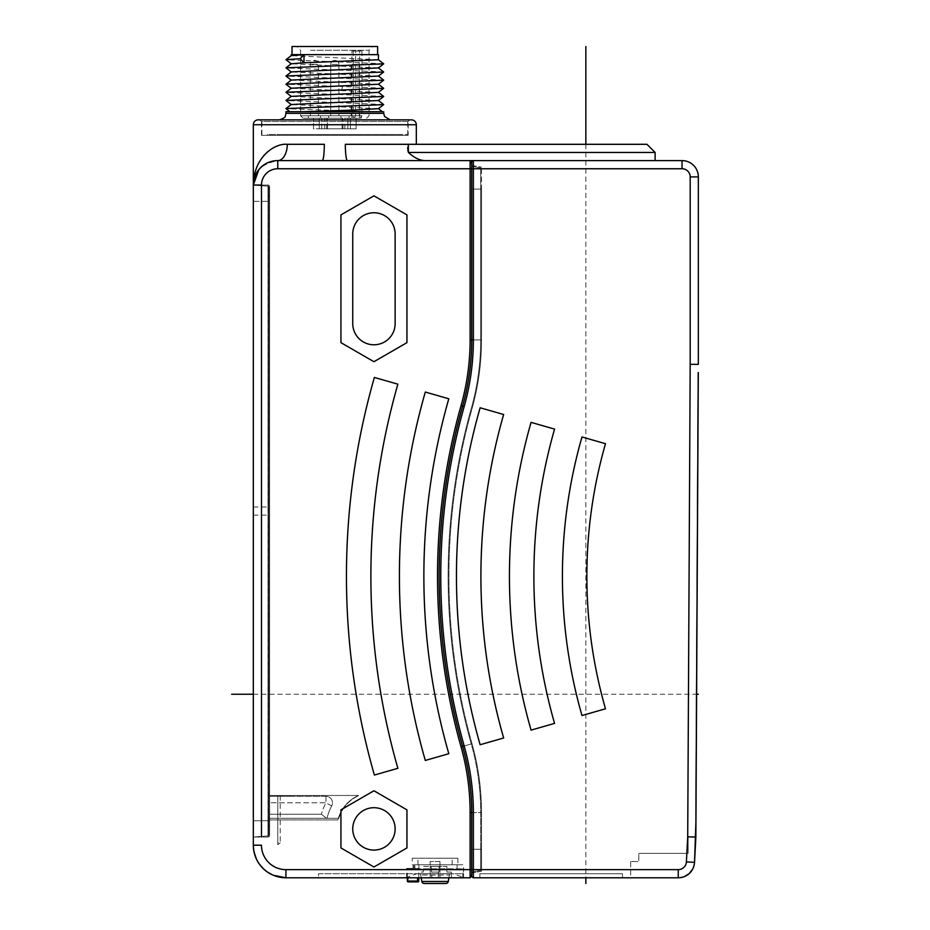 <?xml version="1.0" encoding="UTF-8"?>
<svg xmlns="http://www.w3.org/2000/svg" width="930" height="930" viewBox="0 0 930 930"><rect width="100%" height="100%" fill="white"/><g stroke="black" fill="none" stroke-linecap="round" stroke-linejoin="round"><path stroke-width="0.7" stroke-dasharray="4.65 3.49" d="M470.115 869.643L470.115 812.599L471.743 812.599L471.743 849.276L471.743 812.599A244.497 244.497 0 0 0 462.617 746.406A244.497 244.497 0 0 1 471.743 812.599L473.37 812.599A246.125 246.125 0 0 0 464.186 745.965A626.936 626.936 0 0 1 464.186 406.526A246.125 246.125 0 0 0 473.37 339.903L473.37 160.599L655.115 160.599L473.37 160.599L471.743 161.541L473.37 160.599L470.115 160.599L471.743 163.424L471.743 161.541L471.743 339.903L471.743 163.424L470.115 160.599L470.115 168.749L471.743 168.749L471.743 339.903A244.497 244.497 0 0 1 462.617 406.085A244.497 244.497 0 0 0 471.743 339.903A244.497 244.497 0 0 1 462.617 406.085A628.564 628.564 0 0 0 462.617 746.406A244.497 244.497 0 0 1 471.743 812.599L471.743 874.967L471.743 869.643L470.115 869.643L470.115 877.792L471.743 874.967M408.014 151.206L408.363 152.45L655.115 152.45L646.966 144.301L408.317 144.301L407.759 147.475M416.326 144.301L345.321 144.301A16.298 2.104 -90 0 0 346.576 159.228M407.724 148.672L407.828 150.16M655.115 152.45L655.115 160.599M408.363 152.45C414.582 158.123 420.476 160.832 426.056 160.599L347.425 160.599L426.056 160.599M473.37 812.599L473.37 869.643L678.261 869.643A8.149 8.149 58 0 0 686.398 861.924L687.712 836.814L690.188 364.351L698.337 364.351L698.337 176.898L690.188 176.898A8.149 8.149 42 0 0 682.039 168.749L471.743 168.749L471.743 161.541L473.37 160.599M287.277 144.301L324.326 144.301A16.298 2.104 90 0 1 322.222 160.599L277.768 160.599A24.447 24.447 0 0 0 253.32 185.047L253.32 201.345L253.32 185.047C253.716 156.845 274.792 143.057 287.277 144.301A16.298 9.509 -90 0 1 277.768 160.599C260.83 164.099 252.681 172.248 253.32 185.047L267.991 185.047L253.32 185.047L253.32 845.196A32.596 32.596 0 0 0 285.929 877.792L310.376 877.792L285.929 877.792C266.48 876.769 255.611 865.9 253.32 845.196L261.469 845.196A24.447 24.447 0 0 0 285.929 869.643L285.929 877.792L470.115 877.792M347.425 160.599L277.768 160.599A24.447 24.447 0 0 0 253.32 185.047L268.061 186.209A0.814 0.814 180 0 1 268.805 187.023L268.805 833.78L269.619 832.966L269.619 201.345L269.619 835.419L269.619 186.674L269.619 832.966L268.805 833.78L268.805 188.313L269.619 189.127L269.619 201.345L269.619 189.127L268.805 188.313L268.805 820.748L268.805 187.023A0.814 0.814 0 0 0 268.061 186.209L253.32 185.047L253.32 820.748L253.32 185.047L261.469 185.047A16.298 16.298 0 0 1 277.768 168.749L470.115 168.749L470.115 339.903A242.87 242.87 0 0 1 461.048 405.643A630.191 630.191 0 0 0 461.048 746.848A242.87 242.87 0 0 1 470.115 812.599M269.619 835.419A1.627 1.627 0 0 1 267.991 837.047A1.627 1.627 0 0 0 269.619 835.419A1.627 1.627 0 0 1 267.991 837.047L253.32 837.047L253.32 820.748L253.32 837.047L267.991 837.047L267.991 820.748L269.619 820.748L269.619 195.649L269.619 826.456L268.805 825.631L268.805 820.748L268.805 835.07L268.805 196.463L268.805 825.631L269.619 826.456L269.619 820.748L267.991 820.748L267.991 837.047M269.619 186.674A1.627 1.627 180 0 0 267.991 185.047A1.627 1.627 0 0 1 269.619 186.674A1.627 1.627 180 0 0 267.991 185.047A1.627 1.627 0 0 1 269.619 186.674M266.503 163.355L268.944 162.25M274.629 160.809L275.978 160.669M258.215 119.854L411.432 119.854M416.326 124.736L253.32 124.736M409.805 119.854L259.842 119.854L409.805 119.854L408.177 121.481L261.469 121.481L259.842 119.854M261.469 135.338L261.469 121.481L408.177 121.481L408.177 135.338L261.469 135.338L408.177 135.338M266.364 135.338L403.283 135.338L266.364 135.338L267.177 134.525L402.469 134.525L267.177 134.525M403.283 135.338L402.469 134.525M283.243 134.525L407.77 134.525L283.243 134.525M261.876 134.525L261.876 119.854L407.77 119.854L407.77 134.525M295.635 119.854L390.24 119.854L295.635 119.854M285.929 111.705L289.893 111.705M300.588 111.705L382.439 111.705M369.663 111.705L380.184 111.705M358.445 111.705L355.376 111.705M303.505 111.705L369.396 111.705M369.396 111.681L285.952 108.682M383.683 104.509L285.963 100.533M383.683 96.36L285.963 92.372M383.683 88.21L285.952 84.223M378.371 92.384L291.264 88.21M378.371 100.533L291.276 96.348M378.371 108.682L291.276 104.509M378.382 84.235L341.647 82.352L342.473 86.42L341.647 90.501M378.382 67.937L291.264 63.763M378.382 76.086L291.264 71.912M291.264 80.061L341.647 82.352M383.695 80.061L285.952 76.074M383.695 71.912L285.952 67.925M383.695 63.763L285.952 59.776M378.429 59.741L291.218 55.649M292.032 54.649L378.429 54.649M292.032 46.5L377.615 46.5M361.7 46.5L296.81 46.5L361.7 46.5M310.62 50.278L369.047 50.278L310.62 50.278M361.991 51.092L361.991 115.773L300.588 115.773L355.644 115.773L355.644 51.092L351.947 51.092L361.991 51.092L355.644 51.092M357.294 118.215L303.041 118.215L357.294 118.215M353.9 118.215L355.644 115.773M361.991 115.773L360.247 118.215M327.511 118.215L313.503 118.215L327.511 118.215L327.511 128.817L319.257 128.817L319.257 118.215L319.257 128.817L313.503 128.817L313.503 118.215L313.503 128.817L342.124 128.817L327.511 128.817L327.511 118.215M356.144 118.215L344.867 118.215L356.144 118.215L356.144 128.817L350.377 128.817L350.377 118.215L350.377 128.817L342.124 128.817L356.144 128.817L356.144 118.215M353.261 118.215L351.947 118.215L353.261 118.215L353.261 51.092M359.515 118.215L349.087 118.215L359.515 118.215M339.148 118.215L328.709 118.215L339.148 118.215M310.12 118.215L320.559 118.215L310.12 118.215M347.89 128.817L356.144 128.817L344.867 128.817L347.89 128.817L347.89 118.215L347.89 128.817M340.589 128.817L326.674 128.817L340.589 128.817M329.057 118.215L342.972 118.215L329.057 118.215M359.515 115.773L349.087 115.773L359.515 115.773M352.319 115.773L359.271 115.773L352.319 115.773M339.148 115.773L328.709 115.773L339.148 115.773M337.706 115.773L330.743 115.773L337.706 115.773M310.12 115.773L320.559 115.773L310.12 115.773M317.328 115.773L310.376 115.773L317.328 115.773M682.039 160.599A16.298 16.298 42 0 1 698.337 176.898A16.298 16.298 42 0 0 682.039 160.599L682.039 168.749M531.065 422.371L554.559 429.102A533.82 533.82 0 0 0 554.559 723.389L531.065 730.131A558.267 558.267 0 0 1 531.065 422.371A558.267 558.267 0 0 0 531.065 730.131L554.559 723.389A533.82 533.82 0 0 1 554.559 429.102L531.065 422.371L554.559 429.102A533.82 533.82 0 0 0 554.559 723.389L531.065 730.131A558.267 558.267 0 0 1 531.065 422.371M480.915 576.251A586.795 586.795 0 0 0 503.642 737.99L480.136 744.732A611.242 611.242 0 0 1 480.136 407.77L503.642 414.501A586.795 586.795 0 0 0 503.642 737.99L480.136 744.732A611.242 611.242 0 0 1 480.136 407.77A611.242 611.242 0 0 0 480.136 744.732L503.642 737.99A586.795 586.795 0 0 1 503.642 414.501L480.136 407.77L503.642 414.501M581.982 436.972L605.488 443.703A480.845 480.845 0 0 0 605.488 708.788L581.982 715.53A505.292 505.292 0 0 1 581.982 436.972A505.292 505.292 0 0 0 581.982 715.53L605.488 708.788A480.845 480.845 0 0 1 605.488 443.703L581.982 436.972L605.488 443.703A480.845 480.845 0 0 0 605.488 708.788L581.982 715.53A505.292 505.292 0 0 1 581.982 436.972M464.186 406.526L462.617 406.085A628.564 628.564 0 0 0 439.146 576.251A628.564 628.564 0 0 1 462.617 406.085A628.564 628.564 0 0 0 462.617 746.406A628.564 628.564 0 0 1 439.146 576.251A628.564 628.564 0 0 0 462.617 746.406A244.497 244.497 0 0 1 471.743 812.599A244.497 244.497 0 0 0 462.617 746.406A244.497 244.497 0 0 1 471.743 812.599L471.743 849.276L471.743 812.599L481.519 812.599L471.743 812.599A244.497 244.497 0 0 0 462.617 746.406A628.564 628.564 0 0 1 462.617 406.085A628.564 628.564 0 0 0 462.617 746.406A628.564 628.564 0 0 1 462.617 406.085A244.497 244.497 0 0 0 471.743 339.903L471.743 165.494L471.743 339.903L471.743 189.127L481.519 189.127L481.519 339.903A254.274 254.274 0 0 1 472.033 408.735A618.787 618.787 0 0 0 472.033 743.756A254.274 254.274 0 0 1 481.519 812.599L481.519 869.643L480.705 868.829L480.705 849.276L480.705 868.829L481.519 869.643L481.519 812.599A254.274 254.274 0 0 0 472.033 743.756A254.274 254.274 0 0 1 481.519 812.599L481.519 871.271L471.743 872.91L471.743 849.276L471.743 872.91L481.519 871.271L481.519 812.599A254.274 254.274 0 0 0 472.033 743.756A618.787 618.787 0 0 1 472.033 408.735A254.274 254.274 0 0 0 481.519 339.903L481.519 167.121L481.519 339.903L481.519 189.127L480.705 189.127L480.705 339.903A253.46 253.46 0 0 1 471.243 408.514A619.601 619.601 0 0 0 471.243 743.977A253.46 253.46 0 0 1 480.705 812.599L480.705 870.457L480.705 849.276L481.519 849.276L471.743 849.276L471.743 872.096L471.743 849.276L480.705 849.276L480.705 812.599A253.46 253.46 0 0 0 471.243 743.977A253.46 253.46 0 0 1 480.705 812.599A253.46 253.46 0 0 0 471.243 743.977A619.601 619.601 0 0 1 471.243 408.514A619.601 619.601 0 0 0 471.243 743.977A619.601 619.601 0 0 1 471.243 408.514A253.46 253.46 0 0 0 480.705 339.903A253.46 253.46 0 0 1 471.243 408.514A253.46 253.46 0 0 0 480.705 339.903L480.705 167.935L480.705 189.127L480.705 169.562L480.705 189.127L481.519 189.127L471.743 189.127L480.705 189.127L471.743 189.127L471.743 339.903L470.115 339.903M340.938 214.888L373.941 195.835L406.945 214.888L406.945 342.659L373.941 361.712L340.938 342.659L340.938 214.888L373.941 195.835L340.938 214.888L340.938 342.659L340.938 214.888M425.301 392.042L448.806 398.784A643.851 643.851 0 0 0 448.806 753.719L425.301 760.449A668.298 668.298 0 0 1 425.301 392.042A668.298 668.298 0 0 0 425.301 760.449L448.806 753.719A643.851 643.851 0 0 1 448.806 398.784L425.301 392.042L448.806 398.784A643.851 643.851 0 0 0 448.806 753.719L425.301 760.449A668.298 668.298 0 0 1 425.301 392.042M370.884 576.251A696.826 696.826 0 0 0 397.877 768.32L374.383 775.05A721.273 721.273 0 0 1 374.383 377.441L397.877 384.171A696.826 696.826 0 0 0 397.877 768.32L374.383 775.05L397.877 768.32A696.826 696.826 0 0 1 397.877 384.171L374.383 377.441A721.273 721.273 0 0 0 374.383 775.05A721.273 721.273 0 0 1 374.383 377.441L397.877 384.171M406.945 847.951L373.941 867.004L340.938 847.951L340.938 809.844L373.941 790.779L406.945 809.844L406.945 847.951L373.941 867.004L406.945 847.951L406.945 809.844L406.945 847.951M253.576 849.276L254.239 852.891M256.447 859.111L257.703 861.517M285.929 877.711C266.526 876.688 255.692 865.853 253.402 845.196C255.692 865.853 266.526 876.688 285.929 877.711L310.376 877.792L285.929 877.711M473.37 877.792L471.743 876.851L471.743 869.643L473.37 869.643L473.37 877.792L678.261 877.792A16.298 16.298 58 0 0 694.536 862.342C692.99 872.224 687.572 877.374 678.261 877.792L630.668 877.792L678.261 877.711C687.549 877.269 692.943 872.142 694.454 862.342L695.779 837.047L694.536 862.342A16.298 16.298 0 0 1 678.261 877.792L630.668 877.792L678.261 877.711A16.217 16.217 0 0 0 694.454 862.342L695.779 837.047L694.454 862.342A16.217 16.217 0 0 1 678.261 877.711C687.549 877.269 692.943 872.142 694.454 862.342L695.861 837.047L694.536 862.342L695.861 837.047L688.13 837.047L695.861 837.047L694.536 862.342L692.745 868.98M695.547 820.748L697.895 372.5L695.547 820.748M479.892 877.792L622.519 877.792L479.892 877.792L479.892 873.723L622.519 873.723L622.519 877.792L622.519 873.723L479.892 873.723L479.892 877.792M630.668 861.494L630.668 877.711L678.261 877.711L630.668 877.711L630.668 861.494L638.817 861.494L630.668 861.494L638.817 861.494L638.817 853.345L638.817 861.494L638.817 853.345L688.13 853.345L638.817 853.345L638.817 861.494L630.668 861.494M688.13 837.047L688.13 853.345L638.817 853.345L688.13 853.345L688.13 837.047L695.779 837.047L688.13 837.047L688.13 853.345L688.13 837.047M684.492 876.56L678.261 877.792A16.298 16.298 0 0 0 694.536 862.342L686.398 861.924M464.733 877.792L405.399 877.792L464.733 877.792A1.872 1.872 0 0 1 464.093 877.688L406.038 877.688A1.872 1.872 0 0 1 405.399 877.792M406.538 877.792L463.593 877.792L406.538 877.792L406.538 868.422L414.896 868.422L406.538 868.422M463.593 877.792L463.593 873.723L318.525 873.723L318.525 877.792L463.593 877.792L318.525 877.792L318.525 873.723L463.593 873.723L463.593 877.792L463.593 864.761L414.896 864.761L414.896 868.422L414.896 864.761L457.886 864.761L418.93 864.761L418.93 868.422L408.038 868.422L418.93 868.422L418.93 864.761L414.896 864.761L463.593 864.761M417.21 873.723A1.627 1.627 0 0 0 416.652 873.816L453.48 873.816L416.652 873.816L406.038 877.688L464.093 877.688L453.48 873.816A1.627 1.627 0 0 0 452.922 873.723L417.21 873.723L452.922 873.723M419.128 873.723L451.004 873.723L419.128 873.723A1.627 1.627 90 0 1 420.732 875.072L421.209 877.792M451.004 873.723A1.627 1.627 -90 0 0 449.399 875.072L420.732 875.072L449.399 875.072L448.923 877.792M424.266 883.5L445.865 883.5M408.038 868.422L407.352 868.422L408.038 868.422M413.083 864.761L413.083 868.422L413.083 864.761L413.931 864.761L413.931 868.829L413.931 864.761L457.072 864.761L413.083 864.761M408.038 868.829L462.78 868.829L408.038 868.829M412.246 858.239L457.886 858.239L412.246 858.239L412.246 864.761M457.886 858.239L457.886 864.761M435.066 864.761L417.954 864.761L435.066 864.761M435.066 877.792L407.375 877.792L407.375 881.059A0.814 0.814 -90 0 0 408.189 881.873L407.375 877.792L462.78 877.792L435.066 877.792M418.767 877.792L418.767 872.096L423.255 872.096L423.255 866.388L430.172 866.388L423.255 866.388L423.255 872.096L418.767 872.096L418.767 877.792L407.805 877.792L438.332 877.792L418.767 877.792L418.767 881.059L407.375 881.059M438.332 877.792L451.364 877.792L438.332 877.792L438.332 872.096L438.972 872.096L438.332 872.096L438.332 877.792M430.172 866.388L430.172 877.792L430.172 866.388L431.171 866.388L431.811 877.792L431.811 872.096L438.332 872.096L431.171 872.096L438.972 872.096L431.171 872.096L431.171 866.388L438.972 866.388L438.972 872.096L438.972 866.388L439.96 866.388L439.96 877.792L439.96 866.388L446.888 866.388L446.888 872.096L451.364 872.096L451.364 877.792L451.364 872.096L446.888 872.096L446.888 866.388L430.172 866.388L439.96 866.388L430.172 866.388L430.172 861.494L430.172 866.388M439.96 861.494L439.96 866.388L439.96 861.494L430.172 861.494L439.96 861.494M435.066 858.239L452.178 858.239L435.066 858.239M373.941 361.712L340.938 342.659L373.941 361.712L406.945 342.659L373.941 361.712M406.945 214.888L406.945 342.659L406.945 214.888L373.941 195.835L406.945 214.888M395.134 233.953L395.134 323.594A21.192 21.192 0 0 1 373.941 344.786A21.192 21.192 0 0 1 352.749 323.594L352.749 233.953A21.192 21.192 0 0 1 373.941 212.761A21.192 21.192 0 0 1 395.134 233.953M373.941 790.779L406.945 809.844L373.941 790.779L340.938 809.844L373.941 790.779M340.938 847.951L340.938 809.844L340.938 847.951L373.941 867.004L340.938 847.951M395.134 828.897A21.192 21.192 0 0 1 373.941 850.09A21.192 21.192 0 0 1 352.749 828.897A21.192 21.192 0 0 1 373.941 807.705A21.192 21.192 0 0 1 395.134 828.897M268.061 835.884A0.814 0.814 0 0 0 268.805 835.07A0.814 0.814 0 0 1 268.061 835.884L253.32 837.047L268.061 835.884A0.814 0.814 0 0 0 268.805 835.07A0.814 0.814 0 0 1 268.061 835.884L268.061 820.748L268.061 835.884M253.32 820.748L253.32 201.345L253.32 820.748L267.991 820.748L267.991 201.345L269.619 201.345L267.991 201.345L267.991 820.748L253.32 820.748L268.061 820.748L268.061 201.345L268.061 820.748L269.619 820.748L253.32 820.748M253.32 216.016L253.483 812.599L253.32 216.016M253.483 511.047L253.483 515.127L253.483 511.047M268.805 511.047L268.805 515.127L268.805 511.047M269.619 796.301L269.619 814.227L269.619 796.301L325.965 796.301A6.522 6.522 0 0 1 331.696 805.926A48.081 48.081 0 0 0 327.244 817.412A6.522 6.522 0 0 1 326.965 818.295L326.965 818.295A6.522 6.522 0 0 0 327.244 817.412L326.965 818.295L338.834 818.295L326.965 818.295L327.244 817.412A48.081 48.081 0 0 1 331.696 805.926A6.522 6.522 0 0 0 325.965 796.301L325.965 802.811L325.965 796.301A6.522 6.522 0 0 1 331.696 805.926A6.522 6.522 0 0 0 325.965 796.301L289.997 796.301L289.997 795.476L358.829 795.476L277.768 795.476L358.829 795.476A36.677 36.677 0 0 0 338.834 818.295L277.768 818.295L277.768 795.476L358.527 795.476L277.768 795.476L277.768 818.295L277.768 795.476L277.768 818.295L338.834 818.295C341.891 808.124 348.552 800.509 358.829 795.476L269.619 795.476L281.848 795.476L281.848 796.301L269.619 796.301M269.619 814.227L269.619 819.935L269.619 814.227L321.35 814.227L326.546 818.295L269.619 818.295L326.546 818.295L321.35 814.227L269.619 814.227M268.805 196.463L269.619 195.649L268.805 196.463M281.848 795.476L289.997 795.476L289.997 796.301L281.848 796.301L281.848 795.476M358.527 795.476A36.677 36.677 0 0 0 337.857 819.935L269.619 819.935L337.857 819.935A36.677 36.677 0 0 1 358.527 795.476M338.834 818.295A36.677 36.677 0 0 1 358.829 795.476A36.677 36.677 0 0 0 338.834 818.295M327.244 817.412A48.081 48.081 0 0 1 331.696 805.926A48.081 48.081 0 0 0 327.244 817.412L327.244 817.412M277.768 842.754L277.768 818.295L277.768 844.731L277.768 842.754L280.221 842.754L280.221 795.476M280.221 842.754L277.768 844.731M471.743 872.096L480.705 870.457L471.743 872.096M481.519 339.903A254.274 254.274 0 0 1 472.033 408.735A254.274 254.274 0 0 0 481.519 339.903L480.705 339.903L480.705 189.127L480.705 339.903L481.519 339.903L471.743 339.903L481.519 339.903M464.186 745.965L472.033 743.756A618.787 618.787 0 0 1 472.033 408.735A618.787 618.787 0 0 0 472.033 743.756L461.048 746.848M481.519 168.749L480.705 169.562L481.519 168.749M461.048 405.643L462.617 406.085A244.497 244.497 0 0 0 471.743 339.903L480.705 339.903L471.743 339.903A244.497 244.497 0 0 1 462.617 406.085A244.497 244.497 0 0 0 471.743 339.903L473.37 339.903M471.743 165.494L481.519 167.121L471.743 165.494M471.743 166.307L480.705 167.935L471.743 166.307M331.696 805.926L325.965 802.811A54.603 54.603 0 0 0 321.35 814.227A54.603 54.603 0 0 1 325.965 802.811L269.619 802.811L325.965 802.811L331.696 805.926A6.522 6.522 0 0 0 325.965 796.301M585.842 144.301L585.842 877.792M253.32 694.257L696.617 694.257M267.991 185.047L267.991 201.345L267.991 185.047L253.32 185.047L267.991 185.047M253.32 201.345L269.619 201.345L268.061 201.345L268.061 186.209L268.061 201.345L253.32 201.345M383.718 113.332L285.929 113.332M342.124 128.817L342.124 118.215L342.124 128.817M321.757 128.817L321.757 118.215L321.757 128.817M359.608 118.215L359.608 51.092M352.319 64.426L359.271 64.426L352.319 64.426M331.94 64.426L338.904 64.426L331.94 64.426M317.328 64.426L310.376 64.426L317.328 64.426M690.188 176.898L690.188 364.351M261.469 837.047L261.469 185.047M463.593 869.643L406.538 869.643M277.768 168.749L277.768 160.599L277.059 160.611L277.768 160.599M678.261 869.643L678.261 877.792M421.86 881.477L448.272 881.477M417.57 877.792L417.57 881.059M268.061 186.209A0.814 0.814 180 0 1 268.805 187.023M268.805 820.748L269.619 820.748L268.805 820.748M269.619 201.345L268.805 201.345L269.619 201.345M481.519 849.276L471.743 849.276L481.519 849.276M462.617 746.406L472.033 743.756L462.617 746.406M366.606 118.215L369.047 115.773L369.047 50.278L372.837 46.5M303.041 118.215L300.588 115.773L300.588 50.278L296.81 46.5M324.779 128.817L324.779 118.215M344.867 128.817L344.867 118.215M326.674 128.817L326.674 118.215M342.972 128.817L342.972 118.215M351.947 118.215L351.947 51.092M361.305 118.215L361.305 115.773M349.087 118.215L349.087 115.773M359.271 115.773L359.271 64.426A4.08 4.08 0 0 0 355.202 60.357A4.08 4.08 0 0 0 351.122 64.426L351.122 115.773M328.709 115.773L328.709 118.215L328.709 115.773M340.938 115.773L340.938 118.215L340.938 115.773M338.904 64.426L338.904 115.773L338.904 64.426A4.08 4.08 0 0 0 334.823 60.357A4.08 4.08 0 0 0 330.743 64.426L330.743 115.773L330.743 64.426A4.08 4.08 0 0 1 334.823 60.357A4.08 4.08 0 0 1 338.904 64.426M308.33 118.215L308.33 115.773M320.559 118.215L320.559 115.773M310.376 115.773L310.376 64.426A4.08 4.08 0 0 1 314.445 60.357A4.08 4.08 0 0 1 318.525 64.426L318.525 115.773M457.072 868.829L457.072 864.761M407.352 877.792L407.352 868.422M462.78 877.792L462.78 868.829M452.178 864.761L452.178 858.239M417.954 864.761L417.954 858.239M253.483 515.127L268.805 515.127M253.483 506.978L268.805 506.978"/><path stroke-width="1.4" d="M655.115 152.45L646.966 144.301L345.321 144.301A16.298 2.104 -90 0 0 347.425 160.599L470.115 160.599L471.743 163.424L470.115 160.599L682.039 160.599A16.298 16.298 -113.6 0 1 698.337 176.898L698.337 364.351L690.188 364.339L687.712 836.814L686.398 861.924A8.149 8.149 0 0 1 678.261 869.643L473.37 869.643L473.37 877.792L471.743 876.851L471.743 869.643L473.37 869.643L473.37 812.599A246.125 246.125 0 0 0 464.186 745.965A626.936 626.936 0 0 1 464.186 406.526A246.125 246.125 0 0 0 473.37 339.903L473.37 168.749L470.115 168.749L470.115 339.903A242.87 242.87 0 0 1 461.048 405.643A630.191 630.191 0 0 0 461.048 746.848A242.87 242.87 0 0 1 470.115 812.599L470.115 869.643L471.743 869.643L471.743 812.599A244.497 244.497 0 0 0 462.617 746.406A628.564 628.564 0 0 1 462.617 406.085A244.497 244.497 0 0 0 471.743 339.903L471.743 161.541L473.37 160.599L655.115 160.599L655.115 152.45L408.363 152.45L408.317 144.301L416.326 144.301L416.326 124.736L253.32 124.736L253.32 185.047A24.447 24.447 0 0 1 277.768 160.599L322.222 160.599A16.298 2.104 90 0 0 324.326 144.301L287.277 144.301C274.792 143.057 253.716 156.845 253.32 185.047L258.866 169.551M473.37 160.599L473.37 168.749L682.039 168.749L682.039 160.599L655.115 160.599M426.056 160.599C420.476 160.832 414.582 158.123 408.363 152.45M407.759 147.475L407.724 148.672M407.828 150.16L408.014 151.206M273.141 875.188L285.929 877.792A32.596 32.596 0 0 1 253.32 845.196L253.32 185.047L261.469 185.047L261.469 837.047M373.941 195.835L340.938 214.888L340.938 342.659L373.941 361.712L406.945 342.659L406.945 214.888L373.941 195.835M448.806 398.784L425.301 392.042A668.298 668.298 0 0 0 425.301 760.449L448.806 753.719A643.851 643.851 0 0 1 448.806 398.784M374.383 377.441A721.273 721.273 0 0 0 374.383 775.05L397.877 768.32A696.826 696.826 0 0 1 397.877 384.171L374.383 377.441M373.941 867.004L406.945 847.951L406.945 809.844L373.941 790.779L340.938 809.844L340.938 847.951L373.941 867.004M470.115 168.749L470.115 160.599L277.768 160.599L277.768 168.749L470.115 168.749M258.959 169.434L262.016 166.354M262.225 166.179L266.503 163.355M268.944 162.25L274.629 160.809M275.978 160.669L277.059 160.611M287.277 144.301A16.298 9.509 -90 0 1 277.768 160.599M253.32 124.736A4.894 4.894 0 0 1 258.215 119.854L411.432 119.854A4.894 4.894 0 0 1 416.326 124.736M407.77 119.854L261.876 119.854M380.184 111.705L285.929 111.705L285.929 113.332L383.718 113.332L384.555 116.517L390.24 119.854M289.893 111.705L285.952 108.589L383.683 104.602L378.371 108.682L354.609 110.042L354.621 111.693L300.588 111.705M369.663 111.705L369.047 111.705M378.371 108.578L382.439 111.705L358.445 111.705M354.621 111.693L355.376 111.705M383.683 104.602L378.371 100.428M291.276 104.613L285.963 100.428L383.683 96.453L378.371 92.279M291.276 96.453L285.963 92.279L383.683 88.303L378.382 84.13M285.963 100.428L291.276 96.348L378.371 92.384L383.683 88.303M285.952 108.589L291.276 104.509L378.371 100.533L383.683 96.453M303.994 111.693L354.609 110.054L355.586 111.705M285.963 92.279L291.264 88.21L378.382 84.235L383.695 80.154L378.382 75.981M291.264 80.154L285.952 76.074L291.264 71.912L378.382 67.937L383.695 63.856L378.394 59.694M291.264 88.303L285.952 84.223L291.264 80.061L378.382 76.086L383.695 72.005L378.382 67.832M285.952 84.142L383.695 80.154M285.952 75.993L383.695 72.005M291.264 72.005L285.952 67.844L383.695 63.856M291.264 63.856L285.952 59.694L300.25 58.718L303.994 54.649L291.253 55.614L285.952 59.694M285.952 67.844L291.264 63.763L303.994 62.798L300.25 58.718M303.994 62.787L378.429 59.741L378.429 54.649L303.994 54.649L303.994 62.787M303.994 54.649L291.218 54.649L292.032 54.649L292.032 46.5L377.615 46.5L377.615 54.649M554.559 429.102L531.065 422.371A558.267 558.267 0 0 0 531.065 730.131L554.559 723.389A533.82 533.82 0 0 1 554.559 429.102M503.642 414.501L480.136 407.77A611.242 611.242 0 0 0 480.136 744.732L503.642 737.99A586.795 586.795 0 0 1 503.642 414.501A586.795 586.795 0 0 0 480.915 576.251M605.488 443.703L581.982 436.972A505.292 505.292 0 0 0 581.982 715.53L605.488 708.788A480.845 480.845 0 0 1 605.488 443.703M471.743 874.967L470.115 877.792L285.929 877.792A32.596 32.596 0 0 1 253.32 845.196L253.576 849.276M254.239 852.891L256.447 859.111M257.703 861.517L259.319 864.04M259.528 864.33L263.341 868.701M263.655 869.004L267.294 871.945M267.828 872.305L273.002 875.118M470.115 877.792L470.115 869.643L463.593 869.643M686.398 861.924L694.536 862.342L695.954 820.748L695.861 837.047L687.712 836.814L695.861 837.047L694.536 862.342A16.298 16.298 0 0 1 678.261 877.792L473.37 877.792M698.302 372.512L695.954 820.748L698.302 372.512M692.745 868.98L689.246 873.537M688.921 873.828L684.492 876.56M421.209 877.792L421.86 881.477A2.441 2.441 90 0 0 424.266 883.5L445.865 883.5A2.441 2.441 -90 0 0 448.272 881.477L448.923 877.792M418.767 877.792L418.767 881.059L417.954 881.873L408.177 881.873L417.954 881.873L417.57 881.059L417.954 881.873A0.814 0.814 0 0 0 418.767 881.059L417.954 881.873A0.814 0.814 0 0 0 418.767 881.059L417.954 881.873A0.814 0.814 0 0 0 418.326 881.78M407.375 881.059A0.814 0.814 90 0 0 408.189 881.873L407.352 881.059L407.375 877.792M407.805 877.792L407.805 881.059L417.57 881.059L417.57 877.792M417.57 881.059L418.767 881.059L417.954 881.873M395.134 233.953L395.134 323.594A21.192 21.192 0 0 1 373.941 344.786A21.192 21.192 0 0 1 352.749 323.594L352.749 233.953A21.192 21.192 0 0 1 373.941 212.761A21.192 21.192 0 0 1 395.134 233.953M352.749 828.897A21.192 21.192 0 0 0 373.941 850.09A21.192 21.192 0 0 0 395.134 828.897A21.192 21.192 0 0 0 373.941 807.705A21.192 21.192 0 0 0 352.749 828.897M397.877 384.171A696.826 696.826 0 0 0 370.884 576.251M585.842 46.5L585.842 144.301M585.842 877.792L585.842 883.5M231.663 694.257L253.32 694.257M696.617 694.257L698.337 694.257M347.425 160.599L347.425 160.599A16.298 2.104 -90 0 1 346.576 159.228M253.32 845.196L261.469 845.196A24.447 24.447 0 0 0 285.929 869.643L470.115 869.643M261.469 185.047A16.298 16.298 0 0 1 277.768 168.749M470.115 339.903L473.37 339.903M464.186 406.526L461.048 405.643M682.039 168.749A8.149 8.149 -113.6 0 1 690.188 176.898L690.188 364.339M698.337 176.898L690.188 176.898M406.538 869.643L285.929 869.643L285.929 877.792M473.37 812.599L470.115 812.599M464.186 745.965L461.048 746.848M678.261 877.792L678.261 869.643M448.272 881.477L421.86 881.477M285.929 113.332L285.347 116.018C285.638 117.122 283.662 118.401 279.407 119.854M383.718 113.332L383.718 111.705M291.218 55.649L291.218 54.649M408.177 881.873L407.352 881.059L407.352 877.792"/></g></svg>
